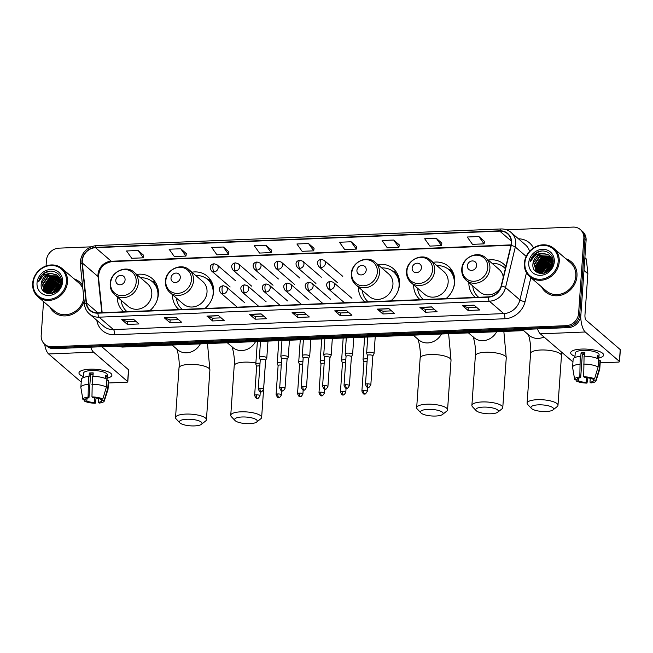 <?xml version="1.0" encoding="UTF-8"?>
<svg xmlns="http://www.w3.org/2000/svg" width="653" height="653" viewBox="0 0 653 653"><rect width="100%" height="100%" fill="white"/><g stroke="black" fill="none" stroke-linecap="round" stroke-linejoin="round"><path stroke-width="0.98" d="M468.854 282.569A21.876 19.549 -49.2 0 0 475.139 297.254A21.876 19.549 -49.2 0 0 475.319 297.401M413.643 284.839A21.876 19.549 -49.2 0 0 419.928 299.515A21.876 19.549 -49.2 0 0 420.099 299.67M446.056 298.601A21.876 19.549 -49.2 0 0 454.733 282.104A21.876 19.549 -49.2 0 0 448.497 266.367A21.876 19.549 -49.2 0 0 433.045 262.318M358.432 287.1A21.876 19.549 -49.2 0 0 364.717 301.776A21.876 19.549 -49.2 0 0 364.888 301.931M390.845 300.862A21.876 19.549 -49.2 0 0 399.522 284.365A21.876 19.549 -49.2 0 0 393.286 268.636A21.876 19.549 -49.2 0 0 377.834 264.579M172.498 294.715A21.876 19.549 -49.2 0 0 178.783 309.391A21.876 19.549 -49.2 0 0 178.963 309.546M204.911 308.477A21.876 19.549 -49.2 0 0 213.588 291.981A21.876 19.549 -49.2 0 0 207.352 276.252A21.876 19.549 -49.2 0 0 191.909 272.195M117.287 296.976A21.876 19.549 -49.2 0 0 123.572 311.652A21.876 19.549 -49.2 0 0 123.752 311.808M149.7 310.738A21.876 19.549 -49.2 0 0 158.377 294.242A21.876 19.549 -49.2 0 0 152.141 278.513A21.876 19.549 -49.2 0 0 136.697 274.456M505.895 266.367A21.876 19.549 -49.2 0 0 503.708 264.106A21.876 19.549 -49.2 0 0 488.256 260.057M551.85 266.832A16.513 14.75 -49.2 0 0 547.655 271.632A16.513 14.75 -49.2 0 1 551.85 266.832M60.125 286.969A16.513 14.75 -49.2 0 0 55.921 291.777A16.513 14.75 -49.2 0 1 60.125 286.969M43.547 301.596L41.188 335.381A12.383 11.06 -49.2 0 0 44.722 344.286L46.967 346.221A12.383 11.06 -49.2 0 0 54.223 348.669L568.412 327.61A12.383 11.06 -49.2 0 0 580.852 315.309L586.092 240.386A12.383 11.06 -49.2 0 0 582.566 231.48L581.439 230.509A12.383 11.06 -49.2 0 1 584.966 239.414A12.383 11.06 -49.2 0 0 581.439 230.509L580.313 229.538A12.383 11.06 -49.2 0 0 573.056 227.089L506.581 229.815M45.841 345.257A12.383 11.06 -49.2 0 0 53.097 347.706L567.286 326.647A12.383 11.06 -49.2 0 0 579.725 314.338L584.966 239.414L579.725 314.338A12.383 11.06 -49.2 0 1 567.286 326.647L53.097 347.706A12.383 11.06 -49.2 0 1 45.841 345.257M49.857 307.032A19.819 17.704 -49.2 0 0 53.717 311.995A19.819 17.704 -49.2 0 0 84.172 301.408A19.819 17.704 -49.2 0 1 53.717 311.995A19.819 17.704 -49.2 0 1 49.857 307.032M541.59 286.896A19.819 17.704 -49.2 0 0 545.443 291.85A19.819 17.704 -49.2 0 0 565.049 293.67A19.819 17.704 -49.2 0 0 576.966 276.08A19.819 17.704 -49.2 0 0 571.318 261.837A19.819 17.704 -49.2 0 0 565.841 258.751A19.819 17.704 -49.2 0 1 571.318 261.837A19.819 17.704 -49.2 0 1 576.966 276.08A19.819 17.704 -49.2 0 1 565.049 293.67A19.819 17.704 -49.2 0 1 545.443 291.85A19.819 17.704 -49.2 0 1 541.59 286.896M82.278 260.816A13.207 11.803 130.8 0 1 95.55 247.691L499.774 231.129A13.207 11.803 130.8 0 1 507.52 233.741A13.207 11.803 130.8 0 1 510.94 245.438L501.169 285.949A13.207 11.803 130.8 0 1 488.232 296.878L97.942 312.86A13.207 11.803 130.8 0 1 90.196 310.248A13.207 11.803 130.8 0 1 86.465 302.935L82.319 262.996A13.207 11.803 130.8 0 1 82.278 260.816M81.968 260.825A13.542 12.097 -49.2 0 0 82.009 263.069L86.155 303A13.542 12.097 -49.2 0 0 97.917 313.179L488.215 297.188A13.542 12.097 -49.2 0 0 501.471 285.99L511.242 245.487A13.542 12.097 -49.2 0 0 499.798 230.819L95.575 247.373A13.542 12.097 -49.2 0 0 81.968 260.825M484.436 241.39L478.878 236.541L467.262 237.015L472.47 244.336L484.085 243.863L484.444 241.341M441.844 243.128L436.286 238.288L424.67 238.761L429.878 246.083L441.501 245.61L441.852 243.079M399.252 244.875L393.694 240.026L382.078 240.508L387.294 247.83L398.91 247.348L399.261 244.826M356.66 246.622L351.11 241.773L339.495 242.247L344.702 249.568L356.318 249.095L356.669 246.573M143.709 255.347L138.15 250.499L126.535 250.972L131.751 258.294L143.366 257.821L143.717 255.29M186.301 253.601L180.742 248.752L169.127 249.226L174.335 256.547L185.95 256.074L186.309 253.552M228.893 251.854L223.334 247.005L211.719 247.487L216.927 254.809L228.542 254.327L228.901 251.805M271.485 250.107L265.926 245.267L254.311 245.74L259.519 253.062L271.134 252.589L271.493 250.058M314.077 248.369L308.518 243.52L296.903 243.993L302.11 251.315L313.726 250.842L314.077 248.311M82.498 285.296A19.819 17.704 -49.2 0 0 79.593 281.974A19.819 17.704 -49.2 0 0 74.115 278.888A19.819 17.704 -49.2 0 1 79.593 281.974A19.819 17.704 -49.2 0 1 82.498 285.296M44.722 344.286A12.383 11.06 -49.2 0 0 51.979 346.735L566.159 325.676A12.383 11.06 -49.2 0 0 578.607 313.367L583.847 238.443A12.383 11.06 -49.2 0 0 580.313 229.538M90.914 246.842L58.868 248.156A12.383 11.06 -49.2 0 0 46.428 260.457L46.045 265.975M388.902 308.64L394.518 313.489L382.903 313.962L377.287 309.122L388.902 308.64M431.494 306.902L437.11 311.742L425.495 312.216L419.871 307.375L431.494 306.902M474.078 305.155L479.702 309.995L468.087 310.477L462.463 305.628L474.078 305.155M261.127 313.881L266.751 318.721L255.135 319.195L249.511 314.354L261.127 313.881M218.535 315.619L224.159 320.468L212.543 320.941L206.919 316.101L218.535 315.619M175.943 317.366L181.567 322.215L169.951 322.688L164.327 317.84L175.943 317.366M133.359 319.113L138.975 323.953L127.359 324.435L121.744 319.586L133.359 319.113M346.31 310.387L351.926 315.236L340.311 315.709L334.695 310.861L346.31 310.387M303.718 312.134L309.334 316.974L297.719 317.456L292.103 312.607L303.718 312.134M297.719 317.456L297.915 314.705M306.306 314.362L297.882 314.713L292.299 312.73A3.306 1.135 -92.3 0 1 292.103 312.607M340.311 315.709L340.507 312.967M348.898 312.624L340.474 312.967L334.891 310.983A3.306 1.135 -92.3 0 1 334.695 310.861M127.359 324.435L127.555 321.684L121.94 319.709A3.306 1.135 -92.3 0 1 121.744 319.586M169.951 322.688L170.139 319.946M178.538 319.595L170.115 319.946L164.532 317.962A3.306 1.135 -92.3 0 1 164.327 317.84M212.543 320.941L212.731 318.199L207.123 316.215A3.306 1.135 -92.3 0 1 206.919 316.101M255.135 319.195L255.323 316.452M263.714 316.109L255.29 316.452L249.707 314.477A3.306 1.135 -92.3 0 1 249.511 314.354M468.087 310.477L468.274 307.734M476.674 307.383L468.25 307.734L462.667 305.751A3.306 1.135 -92.3 0 1 462.463 305.628M425.495 312.216L425.683 309.473L420.075 307.498A3.306 1.135 -92.3 0 1 419.871 307.375M382.903 313.962L383.099 311.22M391.49 310.877L383.066 311.22L377.483 309.236A3.306 1.135 -92.3 0 1 377.287 309.122M308.518 243.52L313.726 250.842M265.926 245.267L271.134 252.589M223.334 247.005L228.542 254.327M180.742 248.752L185.95 256.074M138.15 250.499L143.366 257.821M351.11 241.773L356.318 249.095M393.694 240.026L398.91 247.348M436.286 238.288L441.501 245.61M478.878 236.541L484.085 243.863M221.122 317.856L212.707 318.199M135.946 321.341L127.523 321.684M434.082 309.13L425.658 309.473M549.336 263.183A19.819 17.704 -49.2 0 0 547.785 264.498A19.819 17.704 -49.2 0 1 549.336 263.183M543.671 269.673A19.819 17.704 -49.2 0 0 542.994 270.954A19.819 17.704 -49.2 0 1 543.671 269.673M57.611 283.32A19.819 17.704 -49.2 0 0 56.06 284.643A19.819 17.704 -49.2 0 1 57.611 283.32M51.946 289.818A19.819 17.704 -49.2 0 0 51.269 291.091A19.819 17.704 -49.2 0 1 51.946 289.818M83.266 376.487A16.513 4.759 4 0 1 81.552 370.594A16.513 4.759 4 0 1 89.812 369.214A16.513 4.759 4 0 1 109.663 372.561A16.513 4.759 4 0 1 107.149 378.16A16.513 4.759 4 0 0 111.908 375.206A16.513 4.759 4 0 0 89.812 369.214A16.513 4.759 4 0 0 78.964 372.904A16.513 4.759 4 0 0 83.266 376.487M44.633 344.213A16.513 5.689 87.7 0 0 48.616 353.975L81.217 382.078M90.718 347.176A16.513 5.689 87.7 0 0 93.534 352.138L127.67 381.564L128.502 369.737L101.803 346.727M128.502 369.737A2.065 0.596 4 0 1 128.625 369.957L127.792 381.785A2.065 0.596 -176 0 1 126.437 382.25L108.463 382.985M94.734 397.791L94.399 402.509A8.252 2.383 4 0 1 86.816 400.991L87.012 398.232M85.453 399.236L85.412 399.783A8.252 2.383 4 0 1 85.38 399.505A8.252 2.383 4 0 1 88.963 397.816L90.612 374.153A8.252 2.383 -176 0 1 92.457 373.998A8.252 2.383 -176 0 1 93.118 373.981M93.044 374.985A8.252 2.383 4 0 1 90.596 374.471M83.184 377.663L83.494 373.222A11.974 3.453 4 0 1 91.363 370.545A11.974 3.453 4 0 1 107.378 374.887L106.986 380.511M85.412 399.783L83.037 399.881A10.734 3.094 4 0 1 82.923 399.554L80.866 387.58A13.623 3.926 4 0 1 80.85 387.302L81.405 379.417A13.623 3.926 4 0 1 88.473 376.495L89.045 376.985L89.322 373.043A11.974 3.453 4 0 1 91.2 372.912A11.974 3.453 4 0 1 93.191 372.879L92.955 376.34M106.847 379.197L107.035 376.577A11.974 3.453 4 0 0 105.631 375.361L105.411 378.503M92.351 376.332A13.623 3.926 4 0 1 106.921 379.246L106.374 387.131L102.79 399.073L100.415 399.171A8.252 2.383 4 0 0 92.832 397.661L91.967 396.91L92.351 376.332M101.909 399.105L101.819 400.379L104.194 400.281L107.778 388.339L108.325 380.454L106.831 380.511M108.325 380.454A13.623 3.926 4 0 1 108.586 381.311L108.031 389.204A13.623 3.926 4 0 1 107.982 389.474L104.284 401.048A10.734 3.094 4 0 1 99.134 403.089L98.277 402.346L98.546 398.485M88.473 376.495L88.098 397.073L88.963 397.816M80.85 387.302A13.623 3.926 4 0 1 87.926 384.38M91.795 384.225A13.623 3.926 4 0 1 106.374 387.131M107.778 388.339A13.623 3.926 4 0 1 108.031 389.204M82.923 399.554A10.734 3.094 4 0 1 88.098 397.073M91.967 396.91A10.734 3.094 4 0 1 102.79 399.073M104.194 400.281A10.734 3.094 4 0 1 104.284 401.048M101.819 400.379A8.252 2.383 4 0 1 101.852 400.656A8.252 2.383 4 0 1 98.277 402.346M94.399 402.509L95.265 403.252L96.146 397.971M95.265 403.252A10.734 3.094 4 0 1 84.441 401.089L86.816 400.991M84.229 399.832L84.441 401.089M89.322 373.043L90.612 374.153M105.541 376.634L107.035 376.577M66.443 281.769A17.753 15.86 -49.2 0 0 50.975 265.493A17.753 15.86 -49.2 0 0 33.14 283.133A17.753 15.86 -49.2 0 0 48.608 299.409A17.753 15.86 -49.2 0 0 66.443 281.769M67.496 281.982A18.578 16.594 -49.2 0 0 62.198 268.62A18.578 16.594 -49.2 0 0 43.816 266.922A18.578 16.594 -49.2 0 0 32.65 283.41A18.578 16.594 -49.2 0 0 37.947 296.764A18.578 16.594 -49.2 0 0 56.329 298.47A18.578 16.594 -49.2 0 0 67.496 281.982M82.833 288.512A18.578 16.594 -49.2 0 0 78.784 282.912L62.198 268.62M55.84 284.349A18.578 16.594 -49.2 0 0 51.807 289.361M52.109 293.45L57.807 284.675L60.949 283.475M50.722 293.679L50.73 291.997L56.395 283.467L60.941 282.072M51.048 293.646L51.081 292.299L56.746 283.769L60.958 282.398M49.506 293.711L49.326 290.789L54.991 282.251L60.77 280.847M49.791 293.719L49.677 291.091L55.342 282.553L60.819 281.141M48.436 293.613L47.914 289.573L53.587 281.043L60.476 279.762M48.689 293.646L48.265 289.875L53.938 281.345L60.558 280.023M47.489 293.409L46.51 288.365L52.183 279.827L60.092 278.782M47.718 293.475L46.861 288.667L52.534 280.137L60.198 279.019M46.592 293.026L45.106 287.157L50.779 278.619L59.627 277.9M46.812 293.132L45.457 287.459L51.13 278.921L59.758 278.113M45.783 292.544L43.702 285.941L49.375 277.411L59.088 277.109M45.979 292.675L44.053 286.243L49.726 277.713L59.235 277.296M51.611 273.566A10.317 9.224 -49.2 0 0 41.245 283.826C39.27 297.401 61.039 296.078 61.382 282.594C62.647 273.085 50.869 267.51 43.384 273.762C40.812 275.925 39.204 278.611 38.568 281.81C41.041 276.064 45.384 273.321 51.611 273.566L56.476 274.791L57.815 275.746L60.958 283.337L60.215 286.781M47.563 293.434L45.041 291.981L42.298 284.732L47.971 276.195L58.484 276.382M46.583 293.132L45.041 291.981M45.22 292.128L42.649 285.034L48.322 276.497L58.639 276.562M56.199 291.581L59.766 287.63M57.309 290.683L58.982 288.822M53.791 292.919L59.211 285.883L60.705 285.173M54.289 292.699L59.562 286.185L60.582 285.671M52.501 293.36L58.158 284.977L60.917 283.867M41.245 283.826L46.918 275.288L56.827 275.093L57.986 275.892M37.017 282.978A13.623 12.17 -49.2 0 0 48.885 295.466A13.623 12.17 -49.2 0 0 62.574 281.933A13.623 12.17 -49.2 0 0 50.705 269.436A13.623 12.17 -49.2 0 0 37.017 282.978M37.947 296.764L54.526 311.057A18.578 16.594 -49.2 0 0 72.018 313.179A18.578 16.594 -49.2 0 0 83.837 298.192M38.568 281.81L45.204 272.799L49.824 271.183M44.249 291.785L44.086 291.001M44.053 290.781L43.931 289.059M44.029 287.63L50.828 277.647L53.938 276.341M45.579 292.675L45.49 292.209M45.457 291.997L45.335 290.275M45.432 288.846L52.232 278.855L55.342 277.558M46.853 293.148L46.738 291.483M46.836 290.054L53.636 280.072L56.746 278.766M48.175 293.572L48.142 292.691M48.24 291.262L55.04 281.28L58.15 279.982M49.644 292.479L56.444 282.488L59.554 281.19M52.771 293.279L59.252 284.912L60.884 284.112M44.078 291.646L43.898 290.748M43.857 290.479L43.775 288.3M44.045 286.357L50.648 277.492L52.591 276.57M45.261 291.695L45.179 289.508M45.449 287.565L52.052 278.709L53.995 277.786M46.665 292.903L46.583 290.716M46.853 288.773L53.456 279.917L55.407 278.994M48.012 293.54L47.987 291.932M48.257 289.989L54.868 281.125L56.811 280.21M49.661 291.197L56.272 282.341L58.215 281.419M51.073 292.405L57.676 283.549L59.619 282.627M52.534 293.344L59.08 284.765L60.917 283.884M194.57 425.911A11.354 3.273 -176 0 0 201.434 424.319A11.354 3.273 -176 0 0 198.626 420.744A11.354 3.273 -176 0 0 186.84 419.25A11.354 3.273 -176 0 0 179.836 422.809A11.354 3.273 -176 0 0 194.57 425.911M179.836 422.809L176.155 418.948A15.484 4.465 4 0 1 175.535 417.553A15.484 4.465 4 0 1 185.713 414.092A15.484 4.465 4 0 1 206.421 419.716A15.484 4.465 4 0 1 205.613 421.005L201.434 424.319M125.082 279.876A4.955 4.424 -49.2 0 0 120.764 275.337A4.955 4.424 -49.2 0 0 115.793 280.259A4.955 4.424 -49.2 0 0 120.103 284.798A4.955 4.424 -49.2 0 0 125.082 279.876M114.683 294.732L128.151 306.339A14.864 13.28 -49.2 0 0 142.86 307.702A14.864 13.28 -49.2 0 0 151.798 294.511A14.864 13.28 -49.2 0 0 147.562 283.826L134.094 272.219C126.029 264.489 110.439 272.015 110.202 283.598C109.982 288.12 111.475 291.826 114.683 294.732A14.864 13.28 -49.2 0 0 129.392 296.095A14.864 13.28 -49.2 0 0 138.33 282.904A14.864 13.28 -49.2 0 0 134.094 272.219M157.055 300.38A19.606 17.517 -49.2 0 0 157.936 295.785A19.606 17.517 -49.2 0 0 152.345 281.68A19.606 17.517 -49.2 0 0 140.591 277.819M158.426 292.887A19.606 17.517 -49.2 0 0 152.908 282.169L152.345 281.68M121.18 300.331A19.606 17.517 -49.2 0 0 126.739 311.391A19.606 17.517 -49.2 0 0 127.074 311.669M151.374 280.912L154.239 282.072A21.467 19.174 130.8 0 1 155.724 282.757M249.781 423.65A11.354 3.273 -176 0 0 256.645 422.058A11.354 3.273 -176 0 0 253.837 418.483A11.354 3.273 -176 0 0 242.051 416.989A11.354 3.273 -176 0 0 235.047 420.548A11.354 3.273 -176 0 0 249.781 423.65M235.047 420.548L231.374 416.687A15.484 4.465 4 0 1 230.746 415.292A15.484 4.465 4 0 1 240.924 411.831A15.484 4.465 4 0 1 261.633 417.455A15.484 4.465 4 0 1 260.825 418.744L256.645 422.058M180.293 277.615A4.955 4.424 -49.2 0 0 175.975 273.076A4.955 4.424 -49.2 0 0 171.004 277.998A4.955 4.424 -49.2 0 0 175.314 282.537A4.955 4.424 -49.2 0 0 180.293 277.615M169.902 292.471L183.371 304.078A14.864 13.28 -49.2 0 0 198.071 305.441A14.864 13.28 -49.2 0 0 207.009 292.25A14.864 13.28 -49.2 0 0 202.773 281.565L189.305 269.958C181.24 262.228 165.65 269.754 165.421 281.337C165.193 285.851 166.686 289.565 169.902 292.471A14.864 13.28 -49.2 0 0 184.603 293.834A14.864 13.28 -49.2 0 0 193.541 280.643A14.864 13.28 -49.2 0 0 189.305 269.958M212.274 298.119A19.606 17.517 -49.2 0 0 213.147 293.524A19.606 17.517 -49.2 0 0 207.556 279.419A19.606 17.517 -49.2 0 0 195.802 275.558M213.645 290.626A19.606 17.517 -49.2 0 0 208.119 279.908L207.556 279.419M176.4 298.07A19.606 17.517 -49.2 0 0 181.95 309.13A19.606 17.517 -49.2 0 0 182.285 309.408L181.95 309.13M206.585 278.651L209.45 279.811A21.467 19.174 130.8 0 1 210.935 280.496M435.706 416.034A11.354 3.273 -176 0 0 442.571 414.443A11.354 3.273 -176 0 0 439.763 410.868A11.354 3.273 -176 0 0 427.976 409.374A11.354 3.273 -176 0 0 420.973 412.933A11.354 3.273 -176 0 0 435.706 416.034M420.973 412.933L417.3 409.072A15.484 4.465 4 0 1 416.679 407.676A15.484 4.465 4 0 1 426.85 404.215A15.484 4.465 4 0 1 447.566 409.839A15.484 4.465 4 0 1 446.75 411.129L442.571 414.443M366.219 269.999A4.955 4.424 -49.2 0 0 361.909 265.453A4.955 4.424 -49.2 0 0 356.93 270.383A4.955 4.424 -49.2 0 0 361.248 274.921A4.955 4.424 -49.2 0 0 366.219 269.999M355.828 284.855L369.296 296.462A14.864 13.28 -49.2 0 0 383.997 297.825A14.864 13.28 -49.2 0 0 392.935 284.635A14.864 13.28 -49.2 0 0 388.698 273.95L375.23 262.343C367.166 254.613 351.575 262.139 351.347 273.721C351.118 278.235 352.612 281.949 355.828 284.855A14.864 13.28 -49.2 0 0 370.529 286.218A14.864 13.28 -49.2 0 0 379.466 273.027A14.864 13.28 -49.2 0 0 375.23 262.343M398.199 290.495A19.606 17.517 -49.2 0 0 399.073 285.908A19.606 17.517 -49.2 0 0 393.49 271.803A19.606 17.517 -49.2 0 0 381.727 267.942M399.571 283.01A19.606 17.517 -49.2 0 0 394.045 272.293L393.49 271.803M362.325 290.454A19.606 17.517 -49.2 0 0 367.884 301.515A19.606 17.517 -49.2 0 0 368.219 301.792L367.884 301.515M392.518 271.036L395.375 272.195A21.467 19.174 130.8 0 1 396.861 272.881M490.917 413.773A11.354 3.273 -176 0 0 497.79 412.174A11.354 3.273 -176 0 0 494.974 408.607A11.354 3.273 -176 0 0 483.196 407.113A11.354 3.273 -176 0 0 476.192 410.664A11.354 3.273 -176 0 0 490.917 413.773M476.192 410.664L472.511 406.803A15.484 4.465 4 0 1 471.89 405.415A15.484 4.465 4 0 1 482.061 401.954A15.484 4.465 4 0 1 502.777 407.578A15.484 4.465 4 0 1 501.969 408.868L497.79 412.174M421.438 267.738A4.955 4.424 -49.2 0 0 417.12 263.192A4.955 4.424 -49.2 0 0 412.141 268.114A4.955 4.424 -49.2 0 0 416.459 272.66A4.955 4.424 -49.2 0 0 421.438 267.738M411.039 282.594L424.507 294.201A14.864 13.28 -49.2 0 0 439.216 295.564A14.864 13.28 -49.2 0 0 448.146 282.374A14.864 13.28 -49.2 0 0 443.909 271.689L430.449 260.082C422.385 252.352 406.795 259.878 406.558 271.46C406.329 275.974 407.823 279.688 411.039 282.594A14.864 13.28 -49.2 0 0 425.748 283.957A14.864 13.28 -49.2 0 0 434.678 270.766A14.864 13.28 -49.2 0 0 430.449 260.082M453.411 288.234A19.606 17.517 -49.2 0 0 454.292 283.647A19.606 17.517 -49.2 0 0 448.701 269.542A19.606 17.517 -49.2 0 0 436.947 265.681M454.782 280.749A19.606 17.517 -49.2 0 0 449.264 270.032L448.701 269.542M417.536 288.193A19.606 17.517 -49.2 0 0 423.095 299.245A19.606 17.517 -49.2 0 0 423.43 299.531L423.095 299.245M447.729 268.775L450.594 269.934A21.467 19.174 130.8 0 1 452.072 270.62M546.137 411.512A11.354 3.273 -176 0 0 553.001 409.913A11.354 3.273 -176 0 0 550.193 406.346A11.354 3.273 -176 0 0 538.407 404.852A11.354 3.273 -176 0 0 531.403 408.403A11.354 3.273 -176 0 0 546.137 411.512M531.403 408.403L527.722 404.542A15.484 4.465 4 0 1 527.102 403.154A15.484 4.465 4 0 1 537.28 399.693A15.484 4.465 4 0 1 557.989 405.317A15.484 4.465 4 0 1 557.18 406.607L553.001 409.913M476.649 265.477A4.955 4.424 -49.2 0 0 472.331 260.931A4.955 4.424 -49.2 0 0 467.352 265.853A4.955 4.424 -49.2 0 0 471.67 270.399A4.955 4.424 -49.2 0 0 476.649 265.477M503.275 277.223A14.864 13.28 -49.2 0 0 499.129 269.428L485.661 257.821C477.596 250.091 462.006 257.617 461.769 269.199C461.549 273.713 463.042 277.427 466.25 280.333A14.864 13.28 -49.2 0 0 480.959 281.696A14.864 13.28 -49.2 0 0 489.897 268.505A14.864 13.28 -49.2 0 0 485.661 257.821M505.332 268.677A19.606 17.517 -49.2 0 0 503.912 267.281A19.606 17.517 -49.2 0 0 492.158 263.42M505.357 268.587A19.606 17.517 -49.2 0 0 504.475 267.763L503.912 267.281M472.748 285.932A19.606 17.517 -49.2 0 0 478.306 296.984A19.606 17.517 -49.2 0 0 478.641 297.27L478.306 296.984M466.25 280.333L479.718 291.94A14.864 13.28 -49.2 0 0 500.459 288.104M260.016 363.272A3.714 1.069 -176 0 0 258.245 363.215A3.714 1.069 -176 0 0 255.796 364.048A3.714 1.069 -176 0 0 255.821 364.178L256.662 366.529M259.829 365.941A2.685 0.775 -176 0 0 258.425 365.884A2.685 0.775 -176 0 0 256.662 366.488A2.685 0.775 -176 0 0 256.678 366.586M281.467 362.399A3.714 1.069 -176 0 0 279.688 362.333A3.714 1.069 -176 0 0 277.247 363.166A3.714 1.069 -176 0 0 277.272 363.305L278.113 365.656M281.28 365.06A2.685 0.775 -176 0 0 279.876 365.003A2.685 0.775 -176 0 0 278.113 365.607A2.685 0.775 -176 0 0 278.129 365.704M302.919 361.517A3.714 1.069 -176 0 0 301.139 361.46A3.714 1.069 -176 0 0 298.699 362.293A3.714 1.069 -176 0 0 298.723 362.423L299.564 364.774M302.731 364.186A2.685 0.775 -176 0 0 301.327 364.129A2.685 0.775 -176 0 0 299.564 364.725A2.685 0.775 -176 0 0 299.58 364.823M324.37 360.636A3.714 1.069 -176 0 0 322.59 360.578A3.714 1.069 -176 0 0 320.15 361.411A3.714 1.069 -176 0 0 320.174 361.55L321.015 363.901M324.182 363.305A2.685 0.775 -176 0 0 322.778 363.248A2.685 0.775 -176 0 0 321.015 363.852A2.685 0.775 -176 0 0 321.031 363.95M345.812 359.762A3.714 1.069 -176 0 0 344.041 359.697A3.714 1.069 -176 0 0 341.601 360.529A3.714 1.069 -176 0 0 341.617 360.668L342.458 363.019M345.633 362.423A2.685 0.775 -176 0 0 344.229 362.366A2.685 0.775 -176 0 0 342.466 362.97A2.685 0.775 -176 0 0 342.482 363.068M367.264 358.881A3.714 1.069 -176 0 0 365.492 358.824A3.714 1.069 -176 0 0 363.052 359.656A3.714 1.069 -176 0 0 363.068 359.787L363.909 362.137M367.084 361.55A2.685 0.775 -176 0 0 365.68 361.493A2.685 0.775 -176 0 0 363.917 362.089A2.685 0.775 -176 0 0 363.933 362.186M265.6 360.317L266.759 358.105A3.714 1.069 -176 0 0 266.799 357.975A3.714 1.069 -176 0 0 266.579 357.575A3.714 1.069 -176 0 0 262.49 356.62A3.714 1.069 -176 0 0 259.388 357.452A3.714 1.069 -176 0 0 259.404 357.591L260.245 359.942M265.575 360.366A2.685 0.775 -176 0 0 265.608 360.268A2.685 0.775 -176 0 0 265.445 359.974A2.685 0.775 -176 0 0 262.016 359.297A2.685 0.775 -176 0 0 260.253 359.893A2.685 0.775 -176 0 0 260.269 359.991M287.051 359.436L288.21 357.224A3.714 1.069 -176 0 0 288.251 357.093A3.714 1.069 -176 0 0 288.03 356.693A3.714 1.069 -176 0 0 283.941 355.738A3.714 1.069 -176 0 0 280.839 356.579A3.714 1.069 -176 0 0 280.855 356.709L281.696 359.06M287.026 359.485A2.685 0.775 -176 0 0 287.059 359.387A2.685 0.775 -176 0 0 286.896 359.101A2.685 0.775 -176 0 0 283.467 358.415A2.685 0.775 -176 0 0 281.704 359.011A2.685 0.775 -176 0 0 281.712 359.109M308.502 358.562L309.661 356.35A3.714 1.069 -176 0 0 309.702 356.22A3.714 1.069 -176 0 0 309.481 355.812A3.714 1.069 -176 0 0 305.392 354.857A3.714 1.069 -176 0 0 302.29 355.697A3.714 1.069 -176 0 0 302.306 355.836L303.147 358.187M308.477 358.603A2.685 0.775 -176 0 0 308.502 358.513A2.685 0.775 -176 0 0 308.347 358.219A2.685 0.775 -176 0 0 304.918 357.534A2.685 0.775 -176 0 0 303.155 358.138A2.685 0.775 -176 0 0 303.163 358.236M329.953 357.681L331.112 355.469A3.714 1.069 -176 0 0 331.153 355.338A3.714 1.069 -176 0 0 330.932 354.938A3.714 1.069 -176 0 0 326.843 353.983A3.714 1.069 -176 0 0 323.741 354.816A3.714 1.069 -176 0 0 323.757 354.954L324.598 357.305M329.928 357.73A2.685 0.775 -176 0 0 329.953 357.632A2.685 0.775 -176 0 0 329.798 357.338A2.685 0.775 -176 0 0 326.369 356.66A2.685 0.775 -176 0 0 324.606 357.256A2.685 0.775 -176 0 0 324.614 357.354M351.404 356.799L352.563 354.587A3.714 1.069 -176 0 0 352.604 354.457A3.714 1.069 -176 0 0 352.383 354.057A3.714 1.069 -176 0 0 348.286 353.102A3.714 1.069 -176 0 0 345.192 353.942A3.714 1.069 -176 0 0 345.208 354.073L346.049 356.424M351.379 356.848A2.685 0.775 -176 0 0 351.404 356.75A2.685 0.775 -176 0 0 351.249 356.465A2.685 0.775 -176 0 0 347.812 355.779A2.685 0.775 -176 0 0 346.049 356.375A2.685 0.775 -176 0 0 346.066 356.473M372.855 355.926L374.014 353.714A3.714 1.069 -176 0 0 374.055 353.583A3.714 1.069 -176 0 0 373.826 353.175A3.714 1.069 -176 0 0 369.737 352.22A3.714 1.069 -176 0 0 366.635 353.061A3.714 1.069 -176 0 0 366.659 353.2L367.5 355.55M372.83 355.967A2.685 0.775 -176 0 0 372.855 355.877A2.685 0.775 -176 0 0 372.7 355.583A2.685 0.775 -176 0 0 369.263 354.897A2.685 0.775 -176 0 0 367.5 355.501A2.685 0.775 -176 0 0 367.517 355.599M574.991 356.35A16.513 4.759 4 0 1 573.277 350.457A16.513 4.759 4 0 1 581.545 349.069A16.513 4.759 4 0 1 601.397 352.424A16.513 4.759 4 0 1 598.874 358.015A16.513 4.759 4 0 0 603.633 355.069A16.513 4.759 4 0 0 581.545 349.069A16.513 4.759 4 0 0 570.689 352.759A16.513 4.759 4 0 0 574.991 356.35M537.533 328.875A16.513 5.689 87.7 0 0 540.341 333.838L572.95 361.933M580.68 316.656A16.513 5.689 87.7 0 0 585.259 331.993L619.403 361.419L620.228 349.592L586.084 320.166A4.13 1.42 -92.3 0 1 584.957 315.015L587.839 273.778L583.986 270.456M620.228 349.592A2.065 0.596 4 0 1 620.35 349.812L619.526 361.648A2.065 0.596 -176 0 1 618.162 362.105L600.197 362.839M584.884 257.625L585.806 258.417A2.065 1.845 130.8 0 1 586.394 259.559L587.831 273.436A2.065 1.845 130.8 0 1 587.839 273.778M586.459 377.646L586.133 382.364A8.252 2.383 4 0 1 578.55 380.854L578.746 378.087M577.179 379.091L577.146 379.638A8.252 2.383 4 0 1 577.105 379.36A8.252 2.383 4 0 1 580.688 377.671L582.345 354.016A8.252 2.383 -176 0 1 584.19 353.861A8.252 2.383 -176 0 1 584.843 353.836M584.778 354.848A8.252 2.383 4 0 1 582.321 354.326M574.909 357.518L575.22 353.077A11.974 3.453 4 0 1 583.088 350.4A11.974 3.453 4 0 1 599.103 354.75L598.711 360.366M577.146 379.638L574.762 379.736A10.734 3.094 4 0 1 574.648 379.409L572.599 367.435A13.623 3.926 4 0 1 572.583 367.157L573.13 359.272A13.623 3.926 4 0 1 580.207 356.35L580.77 356.84L581.048 352.898A11.974 3.453 4 0 1 582.925 352.767A11.974 3.453 4 0 1 584.925 352.742L584.68 356.203M598.581 359.06L598.76 356.432A11.974 3.453 4 0 0 597.356 355.224L597.136 358.358M584.076 356.195A13.623 3.926 4 0 1 598.654 359.101L598.099 366.986L594.524 378.928L592.14 379.026A8.252 2.383 4 0 0 584.557 377.516L583.692 376.773L584.076 356.195M593.634 378.969L593.544 380.242L595.928 380.144L599.503 368.194L600.058 360.309L598.564 360.374M600.058 360.309A13.623 3.926 4 0 1 600.311 361.174L599.764 369.059A13.623 3.926 4 0 1 599.707 369.337L596.009 380.903A10.734 3.094 4 0 1 590.867 382.952L590.002 382.209L590.271 378.348M580.207 356.35L579.823 376.928L580.688 377.671M572.583 367.157A13.623 3.926 4 0 1 579.652 364.235M583.521 364.08A13.623 3.926 4 0 1 598.099 366.986M599.503 368.194A13.623 3.926 4 0 1 599.764 369.059M574.648 379.409A10.734 3.094 4 0 1 579.823 376.928M583.692 376.773A10.734 3.094 4 0 1 594.524 378.928M595.928 380.144A10.734 3.094 4 0 1 596.009 380.903M593.544 380.242A8.252 2.383 4 0 1 593.577 380.519A8.252 2.383 4 0 1 590.002 382.209M586.133 382.364L586.99 383.107L587.871 377.834M586.99 383.107A10.734 3.094 4 0 1 576.166 380.952L578.55 380.854M575.962 379.687L576.166 380.952M581.048 352.898L582.345 354.016M597.266 356.497L598.76 356.432M558.168 261.633A17.753 15.86 -49.2 0 0 542.708 245.357A17.753 15.86 -49.2 0 0 524.873 262.996A17.753 15.86 -49.2 0 0 540.333 279.264A17.753 15.86 -49.2 0 0 558.168 261.633M559.229 261.837A18.578 16.594 -49.2 0 0 553.932 248.483A18.578 16.594 -49.2 0 0 535.55 246.777A18.578 16.594 -49.2 0 0 524.375 263.265A18.578 16.594 -49.2 0 0 529.673 276.627A18.578 16.594 -49.2 0 0 548.055 278.325A18.578 16.594 -49.2 0 0 559.229 261.837M529.673 276.627L546.251 290.911A18.578 16.594 -49.2 0 0 564.633 292.617A18.578 16.594 -49.2 0 0 575.807 276.129A18.578 16.594 -49.2 0 0 570.51 262.775L553.932 248.483M547.565 264.204A18.578 16.594 -49.2 0 0 543.533 269.224M543.843 273.313L549.532 264.53L552.675 263.33M542.447 273.534L542.455 271.852L548.128 263.322L552.667 261.926M542.774 273.501L542.806 272.162L548.479 263.624L552.683 262.261M541.231 273.566L541.051 270.644L546.724 262.114L552.495 260.702M541.525 273.574L541.402 270.946L547.075 262.416L552.552 260.996M540.162 273.468L539.647 269.436L545.32 260.898L552.209 259.616M540.415 273.509L539.998 269.738L545.671 261.2L552.291 259.878M539.215 273.272L538.243 268.22L543.908 259.69L551.826 258.645M539.443 273.329L538.594 268.53L544.259 259.992L551.932 258.882M538.325 272.881L536.839 267.012L542.504 258.482L551.361 257.764M538.537 272.987L537.19 267.314L542.855 258.784L551.483 257.976M537.509 272.407L535.427 265.804L541.1 257.266L550.822 256.964M537.705 272.53L535.778 266.106L541.451 257.568L550.961 257.151M543.345 253.429A10.317 9.224 -49.2 0 0 532.97 263.681C530.995 277.264 552.765 275.933 553.107 262.457C554.373 252.94 542.602 247.373 535.117 253.617C532.546 255.788 530.938 258.466 530.293 261.673C532.766 255.927 537.117 253.176 543.345 253.429L548.21 254.654L549.54 255.601L552.683 263.192L551.94 266.644M539.288 273.297L536.774 271.844L534.023 264.587L539.696 256.058L550.218 256.245M538.309 272.987L536.774 271.844M536.946 271.991L534.374 264.889L540.047 256.36L550.373 256.417M547.924 271.444L551.499 267.485M549.034 270.546L550.716 268.685M545.524 272.774L550.936 265.747L552.43 265.036M546.014 272.562L551.287 266.049L552.307 265.534M544.227 273.215L549.883 264.832L552.642 263.722L550.805 264.62L544.267 273.207M532.97 263.681L538.643 255.152L548.561 254.956L549.72 255.756M528.742 262.832A13.623 12.17 -49.2 0 0 540.611 275.321A13.623 12.17 -49.2 0 0 554.299 261.788A13.623 12.17 -49.2 0 0 542.431 249.299A13.623 12.17 -49.2 0 0 528.742 262.832M530.293 261.673L536.937 252.662L541.557 251.046M535.974 271.648L535.811 270.856M535.778 270.644L535.656 268.922M535.754 267.493L542.553 257.502L545.663 256.205M537.182 271.852L537.068 270.13M537.158 268.701L543.957 258.719L547.067 257.413M538.586 273.011L538.472 271.346M538.562 269.909L545.361 259.927L548.471 258.629M539.9 273.427L539.876 272.554M539.966 271.126L546.765 261.135L549.875 259.837M541.37 272.334L548.177 262.351L551.287 261.045M544.496 273.142L550.985 264.775L552.618 263.975M535.803 271.501L535.623 270.611M535.582 270.342L535.501 268.154M535.77 266.212L542.382 257.355L544.324 256.433M537.141 272.44L537.027 271.819M536.986 271.55L536.905 269.363M537.174 267.42L543.786 258.564L545.728 257.641M538.39 272.758L538.317 270.579M538.586 268.636L545.19 259.78L547.132 258.857M539.737 273.395L539.721 271.787M539.99 269.844L546.594 260.988L548.536 260.065M541.394 271.06L547.998 262.196L549.94 261.273M542.798 272.268L549.402 263.412L551.344 262.49M54.223 348.669L51.979 346.735M586.092 240.386L583.847 238.443M580.852 315.309L578.607 313.367M568.412 327.61L566.159 325.676M116.585 346.123A16.513 14.75 -49.2 0 0 121.368 346.71L120.495 345.959M526.612 329.324L520.572 330.761L122.258 347.07A8.252 2.849 -92.3 0 1 121.368 346.71L519.682 330.394L518.809 329.643M520.572 330.761A8.252 2.849 -92.3 0 1 519.682 330.394A16.513 14.75 -49.2 0 0 524.579 329.406M95.55 247.691L111.288 261.249A13.207 11.803 -49.2 0 0 98.015 274.374A13.207 11.803 -49.2 0 0 98.048 276.562L101.811 312.705M518.433 238.794A20.643 18.439 130.8 0 1 533.485 247.969M529.567 251.34A16.513 14.75 -49.2 0 0 525.412 244.802L511.021 232.403A16.513 14.75 130.8 0 1 515.307 247.03L505.528 287.532A16.513 14.75 130.8 0 1 489.366 301.196L99.068 317.178A4.13 1.42 -92.3 0 1 97.917 313.179M499.798 230.819A4.13 1.42 -92.3 0 1 500.9 228.958L96.677 245.512C87.282 246.785 81.813 252.164 80.286 261.657L80.327 264.416A4.13 1.42 -5.9 0 1 82.009 263.069M488.215 297.188A4.13 1.42 87.7 0 0 489.366 301.196L503.749 313.595A16.513 14.75 -49.2 0 0 519.91 299.931L526.473 272.75M501.471 285.99A4.13 0.922 13.6 0 1 505.528 287.532L519.91 299.931A4.13 0.922 -166.4 0 0 525.085 301.67A20.643 18.439 130.8 0 1 504.883 318.746L114.585 334.736A20.643 18.439 130.8 0 1 96.799 320.305M80.327 264.416L84.482 304.355A4.13 1.42 -5.9 0 1 86.155 303M114.585 334.736A4.13 1.42 -92.3 0 0 113.451 329.577L99.068 317.178A16.513 14.75 130.8 0 1 89.388 313.913L103.778 326.312A16.513 14.75 -49.2 0 0 113.451 329.577L503.749 313.595A4.13 1.42 -92.3 0 1 504.883 318.746M511.242 245.487A4.13 0.922 13.6 0 1 515.307 247.03L526.187 256.409M96.677 245.512A4.13 1.42 87.7 0 0 95.575 247.373M530.881 277.664L525.085 301.67M499.774 231.129L511.242 241.014M511.062 244.875L111.288 261.249A7.428 2.563 -92.3 0 0 112.087 261.575C103.354 263.183 98.823 268.424 98.489 277.305A7.428 2.555 174.1 0 0 98.048 276.562L82.319 262.996M86.465 302.935L97.983 312.86M303.857 312.256L292.299 312.73M261.273 314.003L249.707 314.477M218.682 315.742L207.123 316.215M176.09 317.489L164.532 317.962M133.498 319.235L121.94 319.709M346.449 310.51L334.891 310.983M389.041 308.763L377.483 309.236M431.633 307.024L420.075 307.498M474.225 305.278L462.667 305.751M93.534 352.138L48.616 353.975M207.491 343.584L209.899 370.031A15.484 4.465 -176 0 0 189.182 364.407A15.484 4.465 -176 0 0 179.012 367.868C179.999 359.885 176.987 348.229 176.449 348.539M200.324 343.878A15.484 13.827 130.8 0 1 186.644 352.808A15.484 13.827 130.8 0 1 177.567 349.747L172.098 345.029M136.199 282.096A13.656 12.195 -49.2 0 0 124.307 269.575A13.656 12.195 -49.2 0 0 110.594 283.141A13.656 12.195 -49.2 0 0 122.486 295.662A13.656 12.195 -49.2 0 0 136.199 282.096M126.462 311.138A19.794 17.68 -49.2 0 0 126.935 311.677M157.781 287.638A19.794 17.68 -49.2 0 0 152.059 281.443M255.87 362.995A15.484 4.465 -176 0 0 244.402 362.146A15.484 4.465 -176 0 0 234.223 365.607C235.211 357.624 232.199 345.959 231.66 346.278M255.535 341.617A15.484 13.827 130.8 0 1 241.855 350.547A15.484 13.827 130.8 0 1 232.786 347.486L227.309 342.768M265.232 365.656L265.11 367.77A15.484 4.465 -176 0 0 265.102 367.5M191.411 279.835A13.656 12.195 -49.2 0 0 179.518 267.314A13.656 12.195 -49.2 0 0 165.805 280.88A13.656 12.195 -49.2 0 0 177.698 293.401A13.656 12.195 -49.2 0 0 191.411 279.835M181.673 308.877A19.794 17.68 -49.2 0 0 182.146 309.416M212.992 285.377A19.794 17.68 -49.2 0 0 207.27 279.182M448.635 333.707L451.035 360.154A15.484 4.465 -176 0 0 430.327 354.53A15.484 4.465 -176 0 0 420.148 357.991C421.136 350.008 418.124 338.344 417.585 338.654M441.469 334.001A15.484 13.827 130.8 0 1 427.78 342.931A15.484 13.827 130.8 0 1 418.712 339.87L413.235 335.152M377.344 272.219A13.656 12.195 -49.2 0 0 365.451 259.698A13.656 12.195 -49.2 0 0 351.73 273.264A13.656 12.195 -49.2 0 0 363.623 285.785A13.656 12.195 -49.2 0 0 377.344 272.219M367.606 301.262A19.794 17.68 -49.2 0 0 368.08 301.8M398.918 277.762A19.794 17.68 -49.2 0 0 393.204 271.566M503.847 331.446L506.246 357.893A15.484 4.465 -176 0 0 485.538 352.269A15.484 4.465 -176 0 0 475.368 355.73C476.347 347.739 473.343 336.083 472.796 336.393M496.68 331.732A15.484 13.827 130.8 0 1 483 340.67A15.484 13.827 130.8 0 1 473.923 337.609L468.454 332.891M432.555 269.958A13.656 12.195 -49.2 0 0 420.663 257.437A13.656 12.195 -49.2 0 0 406.941 271.003A13.656 12.195 -49.2 0 0 418.834 283.516A13.656 12.195 -49.2 0 0 432.555 269.958M422.817 299.001A19.794 17.68 -49.2 0 0 423.291 299.539M454.129 275.501A19.794 17.68 -49.2 0 0 448.415 269.305M561.629 352.179L561.466 355.632A15.484 4.465 -176 0 0 540.749 350.008A15.484 4.465 -176 0 0 530.579 353.469C531.566 345.478 528.555 333.822 528.016 334.132M543.998 336.989A15.484 13.827 130.8 0 1 538.211 338.409A15.484 13.827 130.8 0 1 529.134 335.348L523.388 330.394M487.767 267.689A13.656 12.195 -49.2 0 0 475.874 255.176A13.656 12.195 -49.2 0 0 462.161 268.742A13.656 12.195 -49.2 0 0 474.054 281.255A13.656 12.195 -49.2 0 0 487.767 267.689M478.029 296.74A19.794 17.68 -49.2 0 0 478.502 297.27M505.414 268.334A19.794 17.68 -49.2 0 0 503.626 267.044M230.142 286.994L211.596 271.011C207.997 265.469 212.437 263.959 214.119 263.763A4.13 1.42 87.7 0 0 212.886 266.677A4.13 1.42 -92.3 0 0 214.013 271.828A4.13 3.689 -49.2 0 0 218.159 267.73A4.13 3.689 -49.2 0 0 216.984 264.759L235.529 280.741M211.596 271.011A4.13 3.689 -49.2 0 0 214.013 271.828M256.4 394.828A2.685 0.775 -176 0 0 254.637 395.424C255.739 398.093 256.67 399.048 257.429 398.297A2.685 0.922 87.7 0 1 257.135 398.175A2.685 0.922 -92.3 0 1 256.4 394.828A2.685 0.775 -176 0 1 259.992 395.8L260.286 391.637M251.593 286.12L233.048 270.13C229.448 264.587 233.888 263.077 235.57 262.881A4.13 1.42 87.7 0 0 234.337 265.795A4.13 1.42 -92.3 0 0 235.464 270.946A4.13 3.689 -49.2 0 0 239.61 266.848A4.13 3.689 -49.2 0 0 238.435 263.877L256.98 279.868M233.048 270.13A4.13 3.689 -49.2 0 0 235.464 270.946M277.851 393.947A2.685 0.775 -176 0 0 276.088 394.551C277.19 397.212 278.121 398.167 278.88 397.416A2.685 0.922 87.7 0 1 278.586 397.302A2.685 0.922 -92.3 0 1 277.851 393.947A2.685 0.775 -176 0 1 281.443 394.926L281.737 390.755M273.044 285.239L254.49 269.256C250.899 263.714 255.339 262.204 257.021 262A4.13 1.42 87.7 0 0 255.788 264.914A4.13 1.42 -92.3 0 0 256.915 270.073A4.13 3.689 -49.2 0 0 261.061 265.967A4.13 3.689 -49.2 0 0 259.886 263.004L278.431 278.986M254.49 269.256A4.13 3.689 -49.2 0 0 256.915 270.073M299.303 393.073A2.685 0.775 -176 0 0 297.539 393.669C298.641 396.33 299.572 397.293 300.331 396.542A2.685 0.922 87.7 0 1 300.037 396.42A2.685 0.922 -92.3 0 1 299.303 393.073A2.685 0.775 -176 0 1 302.894 394.045L303.188 389.874M294.487 284.357L275.941 268.375C272.35 262.832 276.79 261.322 278.472 261.127A4.13 1.42 87.7 0 0 277.231 264.041A4.13 1.42 -92.3 0 0 278.366 269.191A4.13 3.689 -49.2 0 0 282.512 265.094A4.13 3.689 -49.2 0 0 281.337 262.122L299.882 278.105M275.941 268.375A4.13 3.689 -49.2 0 0 278.366 269.191M320.754 392.192A2.685 0.775 -176 0 0 318.99 392.796C320.092 395.457 321.015 396.412 321.774 395.661A2.685 0.922 87.7 0 1 321.488 395.547A2.685 0.922 -92.3 0 1 320.754 392.192A2.685 0.775 -176 0 1 324.345 393.163L324.639 389M315.938 283.484L297.393 267.493C293.801 261.951 298.241 260.441 299.923 260.245A4.13 1.42 87.7 0 0 298.682 263.159A4.13 1.42 -92.3 0 0 299.817 268.318A4.13 3.689 -49.2 0 0 303.963 264.212A4.13 3.689 -49.2 0 0 302.788 261.241L321.333 277.231M297.393 267.493A4.13 3.689 -49.2 0 0 299.817 268.318M342.205 391.31A2.685 0.775 -176 0 0 340.442 391.914C341.543 394.575 342.466 395.53 343.225 394.779A2.685 0.922 87.7 0 1 342.939 394.665A2.685 0.922 -92.3 0 1 342.205 391.31A2.685 0.775 -176 0 1 345.796 392.29L346.082 388.119M337.389 282.602L318.844 266.62C315.252 261.078 319.692 259.567 321.374 259.363A4.13 1.42 87.7 0 0 320.133 262.277A4.13 1.42 -92.3 0 0 321.268 267.436A4.13 3.689 -49.2 0 0 325.414 263.33A4.13 3.689 -49.2 0 0 324.239 260.367L342.784 276.35M318.844 266.62A4.13 3.689 -49.2 0 0 321.268 267.436M363.656 390.437A2.685 0.775 -176 0 0 361.893 391.033C362.986 393.702 363.917 394.657 364.676 393.906A2.685 0.922 87.7 0 1 364.39 393.783A2.685 0.922 -92.3 0 1 363.656 390.437A2.685 0.775 -176 0 1 367.247 391.408L367.533 387.245M259.992 388.233A2.685 0.775 -176 0 0 258.229 388.837C259.323 391.498 260.253 392.453 261.012 391.702A2.685 0.922 87.7 0 1 260.727 391.588A2.685 0.922 -92.3 0 1 259.992 388.233A2.685 0.775 -176 0 1 263.583 389.212L265.608 360.268M237.21 307.155L220.755 292.968C217.155 287.426 221.596 285.916 223.277 285.72A4.13 1.42 87.7 0 0 222.044 288.634A4.13 1.42 -92.3 0 0 223.171 293.785A4.13 3.689 -49.2 0 0 227.317 289.687A4.13 3.689 -49.2 0 0 226.142 286.716L244.687 302.698M220.755 292.968A4.13 3.689 -49.2 0 0 223.171 293.785M281.443 387.36A2.685 0.775 -176 0 0 279.68 387.955C280.774 390.625 281.704 391.58 282.463 390.829A2.685 0.922 87.7 0 1 282.178 390.706A2.685 0.922 -92.3 0 1 281.443 387.36A2.685 0.775 -176 0 1 285.034 388.331L287.059 359.387M258.661 306.281L242.206 292.095C238.606 286.553 243.047 285.043 244.728 284.839A4.13 1.42 87.7 0 0 243.496 287.753A4.13 1.42 -92.3 0 0 244.622 292.911A4.13 3.689 -49.2 0 0 248.769 288.806A4.13 3.689 -49.2 0 0 247.593 285.834L266.138 301.825M242.206 292.095A4.13 3.689 -49.2 0 0 244.622 292.911M302.894 386.478A2.685 0.775 -176 0 0 301.131 387.082C302.225 389.743 303.155 390.698 303.914 389.947A2.685 0.922 87.7 0 1 303.629 389.833A2.685 0.922 -92.3 0 1 302.894 386.478A2.685 0.775 -176 0 1 306.486 387.458L308.502 358.513M280.113 305.4L263.657 291.214C260.057 285.671 264.498 284.161 266.179 283.965A4.13 1.42 87.7 0 0 264.947 286.879A4.13 1.42 -92.3 0 0 266.073 292.03A4.13 3.689 -49.2 0 0 270.22 287.924A4.13 3.689 -49.2 0 0 269.044 284.961L287.589 300.943M263.657 291.214A4.13 3.689 -49.2 0 0 266.073 292.03M324.345 385.605A2.685 0.775 -176 0 0 322.582 386.201C323.676 388.861 324.606 389.817 325.365 389.066A2.685 0.922 87.7 0 1 325.08 388.951A2.685 0.922 -92.3 0 1 324.345 385.605A2.685 0.775 -176 0 1 327.928 386.576L329.953 357.632M301.564 304.518L285.1 290.332C281.508 284.79 285.949 283.28 287.63 283.084A4.13 1.42 87.7 0 0 286.398 285.998A4.13 1.42 -92.3 0 0 287.524 291.148A4.13 3.689 -49.2 0 0 291.671 287.051A4.13 3.689 -49.2 0 0 290.495 284.079L309.04 300.07M285.1 290.332A4.13 3.689 -49.2 0 0 287.524 291.148M345.796 384.723A2.685 0.775 -176 0 0 344.025 385.319C345.127 387.988 346.057 388.943 346.816 388.192A2.685 0.922 87.7 0 1 346.523 388.07A2.685 0.922 -92.3 0 1 345.796 384.723A2.685 0.775 -176 0 1 349.379 385.694L351.404 356.75M323.015 303.645L306.551 289.459C302.959 283.916 307.4 282.406 309.081 282.202A4.13 1.42 87.7 0 0 307.841 285.116A4.13 1.42 -92.3 0 0 308.975 290.275A4.13 3.689 -49.2 0 0 313.122 286.169A4.13 3.689 -49.2 0 0 311.946 283.206L330.491 299.188M306.551 289.459A4.13 3.689 -49.2 0 0 308.975 290.275M367.239 383.842A2.685 0.775 -176 0 0 365.476 384.446C366.578 387.107 367.508 388.062 368.268 387.311A2.685 0.922 87.7 0 1 367.974 387.196A2.685 0.922 -92.3 0 1 367.239 383.842A2.685 0.775 -176 0 1 370.831 384.821L372.855 355.877M344.466 302.763L328.002 288.577C324.41 283.035 328.851 281.525 330.532 281.329A4.13 1.42 87.7 0 0 329.292 284.243A4.13 1.42 -92.3 0 0 330.426 289.393A4.13 3.689 -49.2 0 0 334.573 285.296A4.13 3.689 -49.2 0 0 333.397 282.325L351.943 298.307M328.002 288.577A4.13 3.689 -49.2 0 0 330.426 289.393M585.259 331.993L540.341 333.838M584.011 270.146L587.831 273.436M586.394 259.559L584.843 258.229M122.258 347.07L116.25 346.131M84.482 304.355C84.923 308.224 86.563 311.416 89.388 313.913M511.021 232.403C508.148 229.987 504.777 228.844 500.9 228.958M98.489 277.305L102.17 312.689M510.989 245.242L112.087 261.575M209.899 370.031L206.421 419.716M179.012 367.868L175.535 417.553M125.833 310.542L126.511 311.693M265.11 367.77L261.633 417.455M234.223 365.607L230.746 415.292M181.052 308.281L181.73 309.432M451.035 360.154L447.566 409.839M420.148 357.991L416.679 407.676M366.978 300.666L367.655 301.817M506.246 357.893L502.777 407.578M475.368 355.73L471.89 405.415M422.189 298.405L422.866 299.556M561.466 355.632L557.989 405.317M530.579 353.469L527.102 403.154M477.4 296.144L478.078 297.295M502.941 266.514L505.593 267.591M214.119 263.763L216.984 264.759M257.372 341.535L255.796 364.048M254.637 395.424L256.662 366.488M259.992 395.8C258.564 398.15 257.706 398.983 257.429 398.297M235.57 262.881L238.435 263.877M278.823 340.662L277.247 363.166M276.088 394.551L278.113 365.607M281.443 394.926C280.015 397.277 279.158 398.11 278.88 397.416M257.021 262L259.886 263.004M300.274 339.78L298.699 362.293M297.539 393.669L299.564 364.725M302.894 394.045C301.457 396.395 300.609 397.228 300.331 396.542M278.472 261.127L281.337 262.122M321.725 338.899L320.15 361.411M318.99 392.796L321.015 363.852M324.345 393.163C322.909 395.522 322.06 396.347 321.774 395.661M299.923 260.245L302.788 261.241M343.176 338.025L341.601 360.529M340.442 391.914L342.466 362.97M345.796 392.29C344.36 394.641 343.502 395.473 343.225 394.779M321.374 259.363L324.239 260.367M364.627 337.144L363.052 359.656M361.893 391.033L363.917 362.089M367.247 391.408C365.811 393.759 364.954 394.592 364.676 393.906M260.506 341.413L259.388 357.452M267.983 341.103L266.799 357.975M258.229 388.837L260.253 359.893M263.583 389.212C262.147 391.563 261.29 392.396 261.012 391.702M223.277 285.72L226.142 286.716M281.957 340.531L280.839 356.579M289.434 340.229L288.251 357.093M279.68 387.955L281.704 359.011M285.034 388.331C283.598 390.682 282.741 391.514 282.463 390.829M244.728 284.839L247.593 285.834M303.408 339.65L302.29 355.697M310.877 339.348L309.702 356.22M301.131 387.082L303.155 358.138M306.486 387.458C305.049 389.808 304.192 390.641 303.914 389.947M266.179 283.965L269.044 284.961M324.859 338.776L323.741 354.816M332.328 338.466L331.153 355.338M322.582 386.201L324.606 357.256M327.928 386.576C326.5 388.927 325.643 389.759 325.365 389.066M287.63 283.084L290.495 284.079M346.31 337.895L345.192 353.942M353.779 337.593L352.604 354.457M344.025 385.319L346.049 356.375M349.379 385.694C347.951 388.045 347.094 388.878 346.816 388.192M309.081 282.202L311.946 283.206M367.761 337.013L366.635 353.061M375.23 336.711L374.055 353.583M365.476 384.446L367.5 355.501M370.831 384.821C369.402 387.172 368.545 388.004 368.268 387.311M330.532 281.329L333.397 282.325"/></g></svg>
